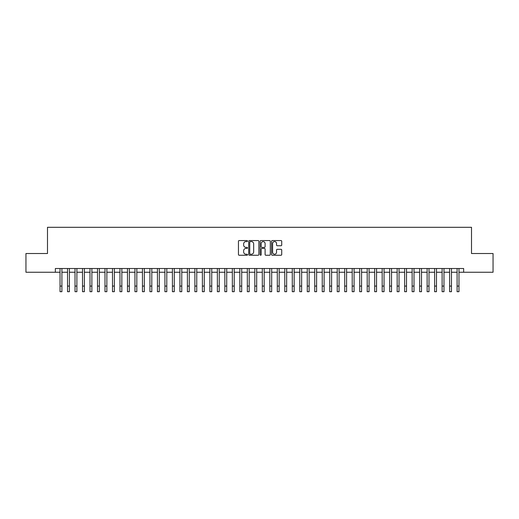 <?xml version="1.0" encoding="UTF-8"?>
<svg xmlns="http://www.w3.org/2000/svg" width="519" height="519" viewBox="0 0 519 519"><rect width="100%" height="100%" fill="white"/><g stroke="black" fill="none" stroke-linecap="round" stroke-linejoin="round"><path stroke-width="0.78" d="M247.511 241.069A0.513 0.513 0 0 0 246.999 240.557L239.188 240.557A0.733 0.733 0 0 0 238.448 241.29L238.448 254.524A0.733 0.733 0 0 0 239.188 255.257L246.999 255.257A0.513 0.513 0 0 0 247.511 254.745A0.513 0.513 0 0 0 246.999 254.232L245.987 254.232A2.355 2.355 0 0 1 243.638 251.877L243.638 250.774A2.355 2.355 0 0 1 245.987 248.419L246.999 248.419A0.513 0.513 0 0 0 247.511 247.907A0.513 0.513 0 0 0 246.999 247.394L245.987 247.394A2.355 2.355 0 0 1 243.638 245.039L243.638 243.936A2.355 2.355 0 0 1 245.987 241.582L246.999 241.582A0.513 0.513 0 0 0 247.511 241.069M280.993 245.74A0.733 0.733 0 0 0 281.726 245L281.726 241.29A0.733 0.733 0 0 0 280.993 240.557L272.313 240.557A0.733 0.733 0 0 0 271.58 241.29L271.58 254.524A0.733 0.733 0 0 0 272.313 255.257L280.993 255.257A0.733 0.733 0 0 0 281.726 254.524L281.726 250.041A0.733 0.733 0 0 0 280.993 249.302L277.276 249.302A0.733 0.733 0 0 0 276.543 250.041L276.543 252.266A1.966 1.966 0 0 1 274.577 254.232A1.966 1.966 0 0 1 272.605 252.266L272.605 243.547A1.966 1.966 0 0 1 274.577 241.582A1.966 1.966 0 0 1 276.543 243.547L276.543 245A0.733 0.733 0 0 0 277.276 245.74L280.993 245.74M55.351 272.254L25.95 272.254L25.95 253.525L47.489 253.525L47.489 227.303L471.512 227.303L471.512 253.525L493.05 253.525L493.05 272.254L463.649 272.254L463.649 268.511L55.351 268.511L55.351 272.254L60.035 272.254M258.858 241.29A0.733 0.733 0 0 0 258.118 240.557L249.444 240.557A0.733 0.733 0 0 0 248.711 241.29L248.711 254.524A0.733 0.733 0 0 0 249.444 255.257L258.118 255.257A0.733 0.733 0 0 0 258.858 254.524L258.858 241.29M260.882 240.557L269.556 240.557A0.733 0.733 0 0 1 270.289 241.29L270.289 254.524A0.733 0.733 0 0 1 269.556 255.257L265.845 255.257A0.733 0.733 0 0 1 265.105 254.524L265.105 249.159A0.733 0.733 0 0 0 264.372 248.419L261.907 248.419A0.733 0.733 0 0 0 261.174 249.159L261.174 254.745A0.513 0.513 0 0 1 260.661 255.257A0.513 0.513 0 0 1 260.142 254.745L260.142 241.29A0.733 0.733 0 0 1 260.882 240.557M61.91 272.254L67.528 272.254M69.403 272.254L75.021 272.254M76.89 272.254L82.515 272.254M84.383 272.254L90.001 272.254M91.876 272.254L97.494 272.254M99.369 272.254L104.987 272.254M106.862 272.254L112.48 272.254M114.349 272.254L119.967 272.254M121.842 272.254L127.46 272.254M129.335 272.254L134.953 272.254M136.828 272.254L142.446 272.254M144.314 272.254L149.933 272.254M151.808 272.254L157.426 272.254M159.301 272.254L164.919 272.254M166.794 272.254L172.412 272.254M174.28 272.254L179.905 272.254M181.773 272.254L187.391 272.254M189.266 272.254L194.885 272.254M196.759 272.254L202.378 272.254M204.252 272.254L209.871 272.254M211.739 272.254L217.357 272.254M219.232 272.254L224.85 272.254M226.725 272.254L232.343 272.254M234.218 272.254L239.836 272.254M241.705 272.254L247.323 272.254M249.198 272.254L254.816 272.254M256.691 272.254L262.309 272.254M264.184 272.254L269.802 272.254M271.677 272.254L277.295 272.254M279.164 272.254L284.782 272.254M286.657 272.254L292.275 272.254M294.15 272.254L299.768 272.254M301.643 272.254L307.261 272.254M309.129 272.254L314.748 272.254M316.622 272.254L322.241 272.254M324.116 272.254L329.734 272.254M331.609 272.254L337.227 272.254M339.095 272.254L344.72 272.254M346.588 272.254L352.206 272.254M354.081 272.254L359.699 272.254M361.574 272.254L367.193 272.254M369.067 272.254L374.686 272.254M376.554 272.254L382.172 272.254M384.047 272.254L389.665 272.254M391.54 272.254L397.158 272.254M399.033 272.254L404.651 272.254M406.52 272.254L412.138 272.254M414.013 272.254L419.631 272.254M421.506 272.254L427.124 272.254M428.999 272.254L434.617 272.254M436.485 272.254L442.11 272.254M443.979 272.254L449.597 272.254M451.472 272.254L457.09 272.254M458.965 272.254L463.649 272.254M250.255 241.582A0.513 0.513 0 0 0 249.736 242.101L249.736 253.713A0.513 0.513 0 0 0 250.255 254.232L251.319 254.232A2.355 2.355 0 0 0 253.674 251.877L253.674 243.936A2.355 2.355 0 0 0 251.319 241.582L250.255 241.582M265.105 243.586A1.966 1.966 0 0 0 263.139 241.62A1.966 1.966 0 0 0 261.174 243.586L261.174 246.655A0.733 0.733 0 0 0 261.907 247.394L264.372 247.394A0.733 0.733 0 0 0 265.105 246.655L265.105 243.586M60.035 286.079L61.91 286.079L61.91 291.697L60.035 291.697L60.035 268.511M61.91 286.079L61.91 268.511M67.528 286.079L69.403 286.079L69.403 291.697L67.528 291.697L67.528 268.511M69.403 286.079L69.403 268.511M75.021 286.079L76.89 286.079L76.89 291.697L75.021 291.697L75.021 268.511M76.89 286.079L76.89 268.511M82.515 286.079L84.383 286.079L84.383 291.697L82.515 291.697L82.515 268.511M84.383 286.079L84.383 268.511M90.001 286.079L91.876 286.079L91.876 291.697L90.001 291.697L90.001 268.511M91.876 286.079L91.876 268.511M97.494 286.079L99.369 286.079L99.369 291.697L97.494 291.697L97.494 268.511M99.369 286.079L99.369 268.511M104.987 286.079L106.862 286.079L106.862 291.697L104.987 291.697L104.987 268.511M106.862 286.079L106.862 268.511M112.48 286.079L114.349 286.079L114.349 291.697L112.48 291.697L112.48 268.511M114.349 286.079L114.349 268.511M119.967 286.079L121.842 286.079L121.842 291.697L119.967 291.697L119.967 268.511M121.842 286.079L121.842 268.511M127.46 286.079L129.335 286.079L129.335 291.697L127.46 291.697L127.46 268.511M129.335 286.079L129.335 268.511M134.953 286.079L136.828 286.079L136.828 291.697L134.953 291.697L134.953 268.511M136.828 286.079L136.828 268.511M142.446 286.079L144.314 286.079L144.314 291.697L142.446 291.697L142.446 268.511M144.314 286.079L144.314 268.511M149.933 286.079L151.808 286.079L151.808 291.697L149.933 291.697L149.933 268.511M151.808 286.079L151.808 268.511M157.426 286.079L159.301 286.079L159.301 291.697L157.426 291.697L157.426 268.511M159.301 286.079L159.301 268.511M164.919 286.079L166.794 286.079L166.794 291.697L164.919 291.697L164.919 268.511M166.794 286.079L166.794 268.511M172.412 286.079L174.28 286.079L174.28 291.697L172.412 291.697L172.412 268.511M174.28 286.079L174.28 268.511M179.905 286.079L181.773 286.079L181.773 291.697L179.905 291.697L179.905 268.511M181.773 286.079L181.773 268.511M187.391 286.079L189.266 286.079L189.266 291.697L187.391 291.697L187.391 268.511M189.266 286.079L189.266 268.511M194.885 286.079L196.759 286.079L196.759 291.697L194.885 291.697L194.885 268.511M196.759 286.079L196.759 268.511M202.378 286.079L204.252 286.079L204.252 291.697L202.378 291.697L202.378 268.511M204.252 286.079L204.252 268.511M209.871 286.079L211.739 286.079L211.739 291.697L209.871 291.697L209.871 268.511M211.739 286.079L211.739 268.511M217.357 286.079L219.232 286.079L219.232 291.697L217.357 291.697L217.357 268.511M219.232 286.079L219.232 268.511M224.85 286.079L226.725 286.079L226.725 291.697L224.85 291.697L224.85 268.511M226.725 286.079L226.725 268.511M232.343 286.079L234.218 286.079L234.218 291.697L232.343 291.697L232.343 268.511M234.218 286.079L234.218 268.511M239.836 286.079L241.705 286.079L241.705 291.697L239.836 291.697L239.836 268.511M241.705 286.079L241.705 268.511M247.323 286.079L249.198 286.079L249.198 291.697L247.323 291.697L247.323 268.511M249.198 286.079L249.198 268.511M254.816 286.079L256.691 286.079L256.691 291.697L254.816 291.697L254.816 268.511M256.691 286.079L256.691 268.511M262.309 286.079L264.184 286.079L264.184 291.697L262.309 291.697L262.309 268.511M264.184 286.079L264.184 268.511M269.802 286.079L271.677 286.079L271.677 291.697L269.802 291.697L269.802 268.511M271.677 286.079L271.677 268.511M277.295 286.079L279.164 286.079L279.164 291.697L277.295 291.697L277.295 268.511M279.164 286.079L279.164 268.511M284.782 286.079L286.657 286.079L286.657 291.697L284.782 291.697L284.782 268.511M286.657 286.079L286.657 268.511M292.275 286.079L294.15 286.079L294.15 291.697L292.275 291.697L292.275 268.511M294.15 286.079L294.15 268.511M299.768 286.079L301.643 286.079L301.643 291.697L299.768 291.697L299.768 268.511M301.643 286.079L301.643 268.511M307.261 286.079L309.129 286.079L309.129 291.697L307.261 291.697L307.261 268.511M309.129 286.079L309.129 268.511M314.748 286.079L316.622 286.079L316.622 291.697L314.748 291.697L314.748 268.511M316.622 286.079L316.622 268.511M322.241 286.079L324.116 286.079L324.116 291.697L322.241 291.697L322.241 268.511M324.116 286.079L324.116 268.511M329.734 286.079L331.609 286.079L331.609 291.697L329.734 291.697L329.734 268.511M331.609 286.079L331.609 268.511M337.227 286.079L339.095 286.079L339.095 291.697L337.227 291.697L337.227 268.511M339.095 286.079L339.095 268.511M344.72 286.079L346.588 286.079L346.588 291.697L344.72 291.697L344.72 268.511M346.588 286.079L346.588 268.511M352.206 286.079L354.081 286.079L354.081 291.697L352.206 291.697L352.206 268.511M354.081 286.079L354.081 268.511M359.699 286.079L361.574 286.079L361.574 291.697L359.699 291.697L359.699 268.511M361.574 286.079L361.574 268.511M367.193 286.079L369.067 286.079L369.067 291.697L367.193 291.697L367.193 268.511M369.067 286.079L369.067 268.511M374.686 286.079L376.554 286.079L376.554 291.697L374.686 291.697L374.686 268.511M376.554 286.079L376.554 268.511M382.172 286.079L384.047 286.079L384.047 291.697L382.172 291.697L382.172 268.511M384.047 286.079L384.047 268.511M389.665 286.079L391.54 286.079L391.54 291.697L389.665 291.697L389.665 268.511M391.54 286.079L391.54 268.511M397.158 286.079L399.033 286.079L399.033 291.697L397.158 291.697L397.158 268.511M399.033 286.079L399.033 268.511M404.651 286.079L406.52 286.079L406.52 291.697L404.651 291.697L404.651 268.511M406.52 286.079L406.52 268.511M412.138 286.079L414.013 286.079L414.013 291.697L412.138 291.697L412.138 268.511M414.013 286.079L414.013 268.511M419.631 286.079L421.506 286.079L421.506 291.697L419.631 291.697L419.631 268.511M421.506 286.079L421.506 268.511M427.124 286.079L428.999 286.079L428.999 291.697L427.124 291.697L427.124 268.511M428.999 286.079L428.999 268.511M434.617 286.079L436.485 286.079L436.485 291.697L434.617 291.697L434.617 268.511M436.485 286.079L436.485 268.511M442.11 286.079L443.979 286.079L443.979 291.697L442.11 291.697L442.11 268.511M443.979 286.079L443.979 268.511M449.597 286.079L451.472 286.079L451.472 291.697L449.597 291.697L449.597 268.511M451.472 286.079L451.472 268.511M457.09 286.079L458.965 286.079L458.965 291.697L457.09 291.697L457.09 268.511M458.965 286.079L458.965 268.511"/></g></svg>
